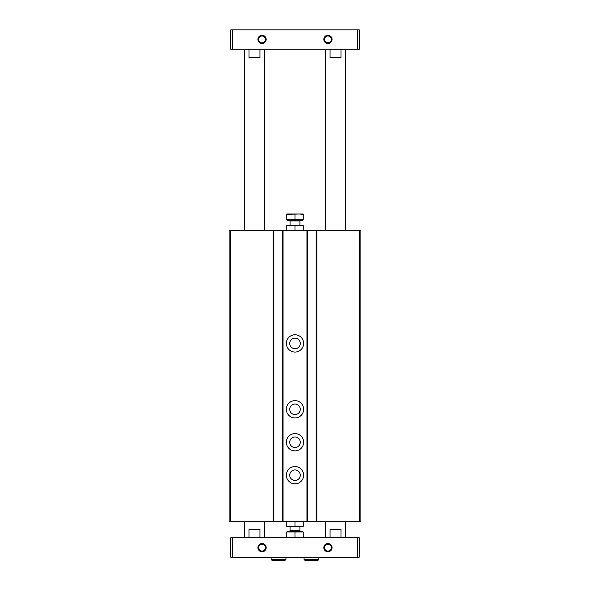 <?xml version="1.0" encoding="UTF-8"?>
<svg xmlns="http://www.w3.org/2000/svg" width="590" height="590" viewBox="0 0 590 590"><rect width="100%" height="100%" fill="white"/><g stroke="black" fill="none" stroke-linecap="round" stroke-linejoin="round"><path stroke-width="0.89" d="M316.166 230.439L229.119 230.439L229.119 521.302L360.881 521.302L360.881 230.439L316.166 230.439L316.166 521.302M307.596 230.439L307.596 521.302M295 334.773A8.644 8.644 0 0 1 302.486 347.746A8.644 8.644 0 0 1 287.514 347.746A8.644 8.644 0 0 1 295 334.773M295 400.654A8.644 8.644 0 0 1 302.486 413.627A8.644 8.644 0 0 1 287.514 413.627A8.644 8.644 0 0 1 295 400.654M295 433.598A8.644 8.644 0 0 1 302.486 446.564A8.644 8.644 0 0 1 287.514 446.564A8.644 8.644 0 0 1 295 433.598M295 466.535A8.644 8.644 0 0 1 302.486 479.508A8.644 8.644 0 0 1 287.514 479.508A8.644 8.644 0 0 1 295 466.535M282.404 230.439L282.404 521.302M273.834 230.439L273.834 521.302M295 469.913A5.273 5.273 0 0 1 299.565 477.819A5.273 5.273 0 0 1 290.435 477.819A5.273 5.273 0 0 1 295 469.913M295 436.976A5.273 5.273 0 0 1 299.565 444.882A5.273 5.273 0 0 1 290.435 444.882A5.273 5.273 0 0 1 295 436.976M295 404.032A5.273 5.273 0 0 1 299.565 411.938A5.273 5.273 0 0 1 290.435 411.938A5.273 5.273 0 0 1 295 404.032M295 338.151A5.273 5.273 0 0 1 299.565 346.057A5.273 5.273 0 0 1 290.435 346.057A5.273 5.273 0 0 1 295 338.151M232.416 537.77L230.764 537.77L230.764 557.203L357.584 557.203L357.584 537.77L232.416 537.77L232.416 557.203M357.584 557.203L359.236 557.203L359.236 537.77L357.584 537.77M259.947 49.265L259.947 57.503L249.024 57.503L249.024 49.265M244.599 230.439L244.599 49.265M330.053 49.265L330.053 57.503L340.976 57.503L340.976 49.265M325.636 230.439L325.636 49.265M262.056 35.267A4.115 4.115 0 0 1 265.625 41.44A4.115 4.115 0 0 1 258.494 41.44A4.115 4.115 0 0 1 262.056 35.267M327.944 35.267A4.115 4.115 0 0 1 331.506 41.44A4.115 4.115 0 0 1 324.375 41.44A4.115 4.115 0 0 1 327.944 35.267M357.584 29.832L357.584 49.265L359.236 49.265L359.236 29.832L232.416 29.832L232.416 49.265L230.764 49.265L230.764 29.832L232.416 29.832M357.584 49.265L232.416 49.265M262.056 543.538A4.115 4.115 0 0 1 265.625 549.71A4.115 4.115 0 0 1 258.494 549.71A4.115 4.115 0 0 1 262.056 543.538M327.944 543.538A4.115 4.115 0 0 1 331.506 549.71A4.115 4.115 0 0 1 324.375 549.71A4.115 4.115 0 0 1 327.944 543.538M327.944 544.246A3.407 3.407 0 0 1 330.887 549.356A3.407 3.407 0 0 1 324.994 549.356A3.407 3.407 0 0 1 327.944 544.246M262.056 544.246A3.407 3.407 0 0 1 265.006 549.356A3.407 3.407 0 0 1 259.113 549.356A3.407 3.407 0 0 1 262.056 544.246M244.599 537.77L244.599 521.302M249.024 537.77L249.024 529.532L259.947 529.532L259.947 537.77M325.636 537.77L325.636 521.302M330.053 537.77L330.053 529.532L340.976 529.532L340.976 537.77M327.944 35.975A3.407 3.407 0 0 1 330.887 41.086A3.407 3.407 0 0 1 324.994 41.086A3.407 3.407 0 0 1 327.944 35.975M262.056 35.975A3.407 3.407 0 0 1 265.006 41.086A3.407 3.407 0 0 1 259.113 41.086A3.407 3.407 0 0 1 262.056 35.975M271.12 559.431L271.12 557.535L271.12 559.431L272.189 560.5L271.12 559.431L285.944 559.431L285.944 557.535M304.056 559.431L304.056 557.535L304.056 559.431L305.126 560.5L304.056 559.431L318.88 559.431L318.88 557.535M303.238 521.663L303.238 526.206L286.762 526.206L286.762 521.663L303.238 521.663M295 521.663L295 526.206M303.238 526.553L286.762 526.553M303.238 537.306L303.238 532.003L286.762 532.003L286.762 537.306L290.885 537.77L303.238 537.306L303.238 537.77M287.684 532.003L287.684 531.184L302.316 531.184L302.316 532.003M289.646 531.184L290.059 530.771L299.941 530.771L300.354 531.184M299.941 530.771L299.941 526.575M286.762 537.77L286.762 537.306M295 537.306L295 532.003M303.238 230.071L286.762 230.071L286.762 225.528L303.238 225.528L303.238 230.071M295 230.071L295 225.528M286.762 225.188L303.238 225.188M286.762 214.428L286.762 219.731L303.238 219.731L303.238 214.428L299.115 213.964L286.762 214.428L286.762 213.964L303.238 213.964L303.238 214.428M302.316 219.731L302.316 220.557L287.684 220.557L287.684 219.731M299.941 225.166L299.941 220.97L300.354 220.557M295 214.428L295 219.731M359.236 230.439L359.236 521.302M316.823 230.439L316.823 521.302M306.94 230.439L306.94 521.302M283.06 230.439L283.06 521.302M273.177 230.439L273.177 521.302M230.764 230.439L230.764 521.302M299.941 220.97L290.059 220.97L289.646 220.557M264.364 230.439L264.364 49.265M345.401 230.439L345.401 49.265M264.364 537.77L264.364 521.302M345.401 537.77L345.401 521.302M285.944 559.431L284.874 560.5L272.189 560.5M283.797 559.431L284.874 560.5M318.88 559.431L317.811 560.5L305.126 560.5M316.742 559.431L317.811 560.5M290.059 530.771L290.059 526.575M290.059 220.97L290.059 225.166"/></g></svg>
